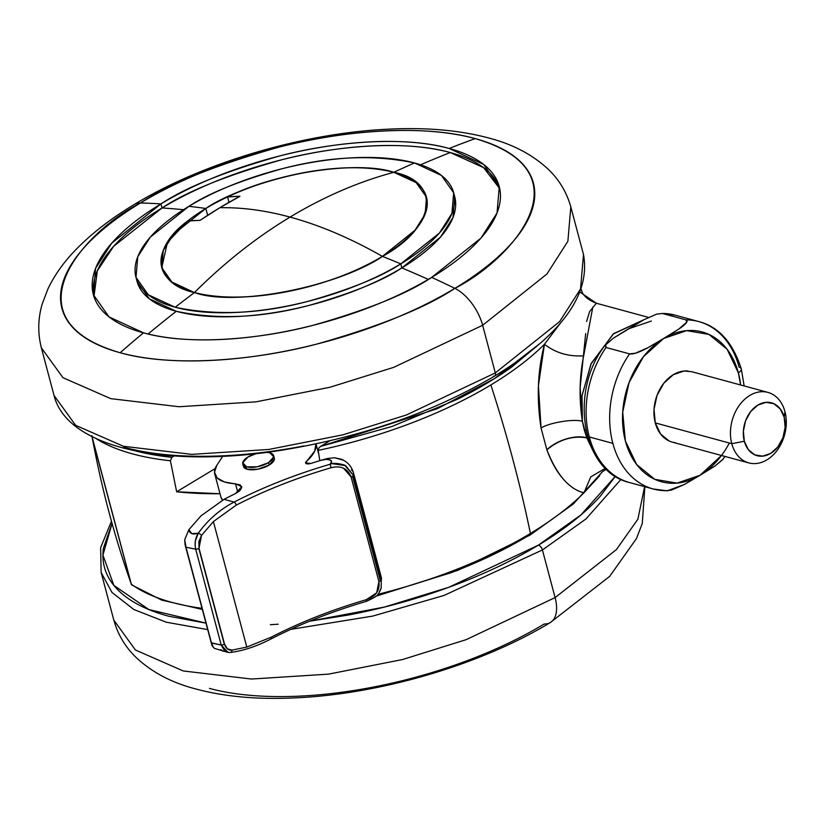 <?xml version="1.0" encoding="UTF-8"?>
<svg xmlns="http://www.w3.org/2000/svg" width="827" height="827" viewBox="0 0 827 827"><rect width="100%" height="100%" fill="white"/><g stroke="black" fill="none" stroke-linecap="round" stroke-linejoin="round"><path stroke-width="1.24" d="M187.698 220.974C148.715 249.578 155.042 284.333 194.448 292.551C224.427 262.635 256.298 237.483 290.05 217.098C265.488 210.43 242.084 207.308 219.848 207.711L200.072 220.344L187.698 220.974A547.205 288.365 58.9 0 1 200.072 220.344A536.061 398.996 -74.8 0 1 219.848 207.711C242.084 207.308 265.488 210.43 290.05 217.098C319.956 225.233 350.741 238.331 382.405 256.391C354.628 276.569 256.68 309.329 194.448 292.551L171.84 282.038L161.761 267.648L167.416 242.383L187.698 220.974M671.359 333.788L672.155 334.201M585.681 333.581L580.13 387.791L582.404 421.315L581.95 396.05L590.902 364.118L613.169 334.046L644.202 319.584L613.644 333.632L591.253 363.373L582.001 395.554L582.404 421.315L584.213 429.771A9.128 3.742 -14.9 0 0 585.888 430.04A9.128 3.742 165.1 0 1 584.213 429.771L586.829 437.865L594.024 452.876M599.771 475.587L583.996 492.768A261.208 107.159 165.1 0 1 530.417 533.446A261.208 107.159 -14.9 0 0 583.996 492.768C576.957 491.269 570.072 486.721 563.342 479.143C556.757 471.7 551.268 461.921 546.874 449.826L541.065 428.045L538.418 385.692L544.455 344.259A261.156 107.138 165.1 0 1 490.866 384.948A978.992 515.903 58.9 0 1 513.05 460.112A978.992 515.903 58.9 0 1 530.417 533.446A2.739 1.447 58.9 0 1 530.024 535.1A2.739 1.447 -121.1 0 0 530.417 533.446A261.208 107.159 165.1 0 1 377.825 594.313A261.208 107.159 -14.9 0 0 530.417 533.446A978.992 515.903 -121.1 0 0 513.05 460.112A978.992 515.903 -121.1 0 0 490.866 384.948A261.156 107.138 165.1 0 1 318.188 450.395L319.811 460.67M382.405 256.391C435.674 227.725 441.949 181.475 393.807 172.305C358.401 181.826 323.812 196.754 290.05 217.098C256.298 237.483 224.427 262.635 194.448 292.551C233.669 307.096 337.034 287.217 382.405 256.391C350.741 238.331 319.956 225.233 290.05 217.098C323.812 196.754 358.401 181.826 393.807 172.305C360.065 160.665 278.192 171.478 227.57 196.919L239.944 196.299L219.848 207.711A536.061 398.996 -74.8 0 1 239.944 196.299A547.205 288.365 -121.1 0 0 227.57 196.919C259.244 180.524 339.515 157.926 393.807 172.305L416.157 182.612L426.494 197.208L425.192 213.966L415.009 230.237L382.405 256.391A136.972 56.195 165.1 0 1 194.448 292.551A1369.719 1019.495 105.2 0 0 175.221 307.251A164.366 67.432 -14.9 0 0 400.775 263.865A1369.719 721.806 -121.1 0 0 382.405 256.391A136.972 56.195 -14.9 0 0 426.494 197.208A136.972 56.195 -14.9 0 0 393.807 172.305A1369.719 1019.495 -74.8 0 1 414.461 162.95A164.366 67.432 -14.9 0 0 188.907 206.336A1369.719 721.806 58.9 0 1 205.851 208.466A136.972 56.195 165.1 0 1 393.807 172.305A136.972 56.195 165.1 0 1 382.405 256.391C356.799 274.946 261.146 309.474 194.448 292.551A136.972 56.195 165.1 0 1 205.851 208.466A1369.719 721.806 -121.1 0 0 188.907 206.336A164.366 67.432 -14.9 0 0 175.221 307.251A1369.719 1019.495 -74.8 0 1 194.448 292.551L171.975 282.141L161.761 267.648L163.229 250.467L173.701 234.113L205.851 208.466C231.457 189.91 327.11 155.383 393.807 172.305A1369.719 1019.495 105.2 0 1 414.461 162.95L441.422 175.438L453.682 192.836L451.924 213.449L439.354 233.08L400.775 263.865C381.392 276.787 350.41 289.295 307.82 301.4C260.391 313.909 216.188 315.862 175.221 307.251L148.25 294.763L136 277.365L137.758 256.742L150.318 237.122L188.907 206.336C208.28 193.415 239.272 180.906 281.862 168.801C329.291 156.293 373.484 154.339 414.461 162.95A164.366 67.432 -14.9 0 1 400.775 263.865L401.85 267.917A164.366 67.432 165.1 0 1 176.296 311.303A1365.15 1016.094 105.2 0 0 148.054 334.005A1365.15 1016.094 -74.8 0 1 176.296 311.303C217.274 319.915 261.466 317.961 308.895 305.452C351.485 293.347 382.477 280.839 401.85 267.917L400.775 263.865A1369.719 721.806 58.9 0 0 382.405 256.391M376.347 595.885L451.046 572.729C480.011 561.667 506.072 549.149 529.239 535.183A2.739 1.447 58.9 0 0 530.024 535.1L458.323 570.175L375.985 596.215M95.87 438.444A261.156 107.138 -14.9 0 0 170.414 460.753L171.861 457.321L174.135 455.946L171.861 457.321L135.618 450.942M540.32 343.226L511.913 366.878C496.045 378.311 477.892 389.103 457.465 399.245L391.895 426.505L320.566 446.404L329.828 440.822L320.566 446.404L318.933 447.934L318.188 450.395A261.156 107.138 -14.9 0 0 490.866 384.948A261.156 107.138 -14.9 0 0 544.455 344.259L560.737 322.706M220.013 493.729A263.503 108.099 165.1 0 1 176.647 491.786L170.414 460.753L171.861 457.321A258.427 106.011 165.1 0 1 135.659 450.953M202.005 608.321A261.208 107.159 165.1 0 1 131.348 584.244L131.586 584.854L131.348 584.244A261.208 107.159 -14.9 0 0 200.858 608.165M229.007 202.326L227.57 196.919L229.007 202.326M581.123 289.367L581.981 291.611L581.123 289.367M222.339 500.242L222.122 499.57L222.339 500.242M220.127 493.729L176.647 491.786L170.414 460.753A261.156 107.138 165.1 0 1 96.728 438.992M91.88 435.726C101.359 487.454 114.519 536.961 131.348 584.244L92.097 436.904M591.047 446.714L586.829 437.865L591.047 446.714M648.492 317.392L596.37 303.24L589.661 311.521L586.591 321.445M540.238 343.298L494.567 378.539L437.421 408.652L320.566 446.404L318.933 447.934L318.188 450.395M131.648 584.916L131.348 584.244M582.001 291.662L581.97 291.59C581.608 289.46 581.526 297.472 596.36 303.24L580.047 292.158L596.422 303.395M592.814 307.106L583.666 355.806C568.614 356.757 555.548 352.912 544.455 344.259L560.727 322.716M530.014 535.11L573.4 503.932L602.573 471.555L583.996 492.768L590.757 476.89L605.395 468.309L590.757 476.89L583.996 492.768C569.183 489.264 556.809 474.946 546.874 449.826C559.497 439.447 572.811 435.467 586.829 437.865L593.941 452.731M583.666 355.806C579.376 377.071 578.952 398.903 582.404 421.315C574.124 418.576 549.18 422.638 541.065 428.045C536.465 398.738 537.602 370.806 544.455 344.259C555.548 352.912 568.614 356.757 583.666 355.806M582.404 421.315L586.829 437.865A27.394 13.604 159.8 0 0 546.874 449.826L541.065 428.045C549.18 422.638 574.124 418.576 582.404 421.315M176.647 491.786L215.134 468.578L176.647 491.786M739.111 367.198A9.128 3.742 165.1 0 1 741.292 368.894A9.128 3.742 165.1 0 1 738.346 372.812A77.614 57.776 -74.8 0 1 740.63 384.979L738.346 372.812L727.088 349.221L708.935 334.418L686.658 330.645L663.657 338.47L648.058 347.629L635.384 353.222L629.585 353.884L606.036 347.485L605.261 345.221L613.283 338.222L643.954 319.718L656.628 314.136L662.427 313.474L685.965 319.873A86.752 64.568 -74.8 0 1 700.8 322.179A86.752 64.568 -74.8 0 1 739.111 367.198M729.352 443.024A77.614 57.776 -74.8 0 1 700.066 475.277L715.097 465.963L722.684 459.647L725.01 456.442M731.792 443.685A36.522 27.188 -74.8 0 1 737.808 407.556A36.522 27.188 -74.8 0 1 764.675 391.791A36.522 27.188 -74.8 0 1 784.947 411.619A36.522 27.188 105.2 0 0 749.81 395.461A36.522 27.188 105.2 0 0 731.792 443.685L744.321 441.267A27.394 20.386 -74.8 0 1 757.832 405.106A27.394 20.386 -74.8 0 1 784.192 417.221L784.947 411.619L784.192 417.221L780.212 408.9L773.814 403.669L765.947 402.335L757.832 405.106L750.689 411.546L745.613 420.674L743.38 431.115L744.321 441.267L748.29 449.599L754.7 454.819L762.556 456.153L770.681 453.392L777.825 446.952L782.89 437.814L785.133 427.373L784.192 417.221A27.394 20.386 -74.8 0 1 770.681 453.392A27.394 20.386 -74.8 0 1 744.321 441.267L731.792 443.685A36.522 27.188 105.2 0 0 766.939 459.843A36.522 27.188 105.2 0 0 784.947 411.619A36.522 27.188 -74.8 0 1 778.931 447.748A36.522 27.188 -74.8 0 1 752.063 463.502A36.522 27.188 -74.8 0 1 731.792 443.685L655.284 422.907L731.792 443.685M688.167 371.023A36.522 27.188 105.2 0 0 661.3 386.778A36.522 27.188 105.2 0 0 655.284 422.907L654.023 409.365L657.01 395.451L663.781 383.273L673.302 374.683L684.125 371.003L691.837 371.736M630.071 482.699A86.752 64.568 -74.8 0 1 589.3 436.966A86.752 64.568 -74.8 0 1 606.036 347.485A86.752 64.568 105.2 0 0 589.3 436.966L612.848 443.355A86.752 64.568 -74.8 0 1 629.585 353.884L606.036 347.485L605.715 344.518C568.924 389.837 580.895 471.431 629.709 482.606L653.247 488.995L667.265 490.835L684.425 484.457L671.452 490.122L665.983 490.69A86.752 64.568 -74.8 0 1 652.906 488.902A86.752 64.568 -74.8 0 1 612.848 443.355L589.3 436.966A86.752 64.568 105.2 0 0 629.368 482.513M677.261 315.79A86.752 64.568 105.2 0 0 662.427 313.474L685.965 319.873L686.751 322.127L678.719 329.136L663.657 338.47L643.427 356.716L629.047 382.601L622.71 412.177L625.377 440.946L636.645 464.526L654.788 479.34L677.065 483.113L700.169 475.215M698.36 321.465A86.752 64.568 105.2 0 0 685.965 319.873C688.684 320.928 686.276 324.019 678.719 329.136L663.657 338.47A77.614 57.776 -74.8 0 0 625.377 440.946A77.614 57.776 -74.8 0 0 700.066 475.277L684.425 484.457L700.066 475.277L721.485 455.481M715.076 465.973L723.056 459.099M669.126 440.977L660.587 434.01L655.284 422.907A36.522 27.188 105.2 0 0 675.556 442.734M651.356 321.052L628.344 328.888L643.995 319.698M613.241 338.253L628.355 328.888M741.292 368.894A9.128 3.742 -14.9 0 1 738.346 372.812A77.614 57.776 -74.8 0 0 663.657 338.47L648.058 347.629C639.147 352.447 632.986 354.525 629.585 353.884A86.752 64.568 105.2 0 0 612.848 443.355A86.752 64.568 105.2 0 0 653.609 489.098M744.155 385.94L741.292 368.863C732.774 342.378 718.58 326.613 698.701 321.558L675.163 315.17L662.427 313.474A86.752 64.568 -74.8 0 1 674.822 315.077M615.34 476.269L580.978 514.88L538.408 545.138A4.569 2.409 58.9 0 1 542.419 549.955L585.971 518.963L620.984 479.381L585.971 518.963L542.419 549.955L555.093 597.59L616.384 549.624L637.896 519.17L644.605 486.648L637.896 519.17L616.384 549.624L555.093 597.59A36.522 19.248 58.9 0 1 550.596 622.359A36.522 19.248 58.9 0 1 544.176 624.013A243.924 100.067 165.1 0 1 209.448 688.395M550.596 622.359A36.522 19.248 -121.1 0 0 555.093 597.59L466.149 639.664L402.573 659.532L328.536 674.139L251.501 679.039L183.243 670.955L135.421 650.001L113.806 620.095L101.132 572.46L111.965 592.421L133.809 609.489L166.32 622.214L207.67 629.616L166.32 622.214L133.809 609.489L111.965 592.421L101.132 572.46L100.646 547.608L111.387 521.423M644.864 486.721L642.259 523.491L636.48 538.542L609.654 576.388L550.42 622.473C481.645 664.339 381.34 693.956 296.304 697.823C256.639 699.838 221.75 696.499 191.637 687.826C169.866 681.655 151.558 671.731 136.724 658.054C125.601 647.531 117.961 634.878 113.806 620.095L135.421 650.001L183.243 670.955L251.501 679.039L328.536 674.139L402.573 659.532L466.149 639.664L555.093 597.59L542.419 549.955L444.068 595.43L372.719 616.094L290.794 629.357L372.719 616.094L444.068 595.43L542.419 549.955A4.569 2.409 -121.1 0 0 538.408 545.138L448.72 587.325L384.359 607.08L309.618 621.191M278.182 624.22L270.346 624.685M205.944 623.113L148.891 609.551L113.868 585.392L102.93 555.113L111.996 523.615M615.371 476.29L600.216 496.303C585.009 513.174 564.407 529.456 538.408 545.138C512.409 560.82 482.999 574.703 450.167 586.798C417.346 598.893 383.594 608.269 348.932 614.937L309.546 621.222M205.944 623.144L168.749 616.239C145.728 609.995 128.557 600.981 117.238 589.206C105.918 577.432 101.307 563.787 103.406 548.28L111.986 523.563M428.272 279.423A1365.15 719.397 -121.1 0 0 401.85 267.917A1365.15 719.397 58.9 0 1 428.272 279.423M431.673 277.396A210.027 86.163 165.1 0 1 143.474 332.836A1369.719 1019.495 105.2 0 0 120.142 352.736A243.924 100.067 -14.9 0 0 454.86 288.354A1369.719 721.806 -121.1 0 0 431.673 277.396A1369.719 721.806 58.9 0 1 454.86 288.354C426.101 307.53 380.12 326.096 316.906 344.053C254.664 360.5 172.802 367.653 120.142 352.736C6.202 319.687 82.204 232.594 140.445 202.987A36.522 19.248 -121.1 0 0 134.026 204.641A36.522 19.248 58.9 0 1 140.445 202.987A1369.719 721.806 58.9 0 1 160.955 203.907C185.713 187.388 225.306 171.406 279.733 155.941C333.333 141.779 403.814 135.628 449.164 148.467L483.619 164.418L499.281 186.644L497.027 212.994L480.983 238.073L431.673 277.396C406.915 293.916 367.322 309.908 312.895 325.362C259.306 339.525 188.814 345.676 143.474 332.836A210.027 86.163 165.1 0 1 160.955 203.907A210.027 86.163 165.1 0 1 449.164 148.467A1369.719 1019.495 -74.8 0 1 475.174 138.605A243.924 100.067 -14.9 0 0 140.445 202.987A243.924 100.067 -14.9 0 0 120.142 352.736A1369.719 1019.495 -74.8 0 1 143.474 332.836L109.009 316.886L93.358 294.66L95.601 268.31L111.655 243.231L160.955 203.907A1369.719 721.806 -121.1 0 0 140.445 202.987C169.204 183.811 215.185 165.245 278.399 147.289C340.641 130.842 422.504 123.688 475.174 138.605A1369.719 1019.495 105.2 0 0 449.164 148.467A210.027 86.163 165.1 0 1 431.673 277.396M207.68 215.32L205.851 208.466L207.68 215.32M136 277.365L137.075 281.418L149.336 298.816L176.296 311.303A164.366 67.432 165.1 0 1 136.62 279.371M499.756 188.701L483.63 167.664L450.25 152.54C404.899 139.701 334.418 145.852 280.818 160.014C226.391 175.469 186.799 191.461 162.04 207.97L160.955 203.907L162.04 207.97A1365.15 719.397 58.9 0 1 183.48 209.707A1365.15 719.397 -121.1 0 0 162.04 207.97A210.027 86.163 -14.9 0 0 93.958 296.676L97.328 270.822L113.568 246.374L162.04 207.97A210.027 86.163 -14.9 0 1 450.25 152.54A1365.15 1016.094 105.2 0 0 420.592 164.8A1365.15 1016.094 -74.8 0 1 450.25 152.54A210.027 86.163 -14.9 0 1 499.756 188.701M482.637 325.28L393.693 367.353L330.118 387.222L256.081 401.829L179.045 406.739L110.787 398.655L62.966 377.701L41.35 347.785L62.966 377.701L110.787 398.655L179.045 406.739L256.081 401.829L330.118 387.222L393.693 367.353L482.637 325.28A36.522 19.248 -121.1 0 0 454.86 288.354A243.924 100.067 -14.9 0 0 475.174 138.605C589.103 171.654 513.102 258.748 454.86 288.354A36.522 19.248 58.9 0 1 482.637 325.28L546.947 273.985L567.88 241.267L570.816 206.905L567.88 241.267L546.947 273.985L482.637 325.28L495.311 372.915L482.637 325.28M54.024 395.42L75.639 425.326L123.461 446.28L191.719 454.364L268.754 449.464L342.791 434.857L406.367 414.989L495.311 372.915L406.367 414.989L342.791 434.857L268.754 449.464L191.719 454.364L123.461 446.28L75.639 425.326L54.024 395.42C66.811 447.2 163.332 468.444 278.399 450.736C359.848 437.814 431.952 412.9 494.722 376.016C561.244 335.214 590.829 294.722 583.49 254.54L580.554 288.902L559.621 321.61L495.311 372.915A4.569 2.409 58.9 0 1 494.753 376.006A4.569 2.409 -121.1 0 0 495.311 372.915L559.621 321.61L580.554 288.902L583.49 254.54L570.816 206.905C566.66 192.122 559.021 179.469 547.887 168.946C533.064 155.269 514.756 145.345 492.985 139.174C462.862 130.501 427.972 127.162 388.318 129.177C303.271 133.044 202.977 162.661 134.201 204.527C110.373 218.845 90.484 234.351 74.544 251.046C63.224 262.883 54.355 275.494 47.945 288.871L42.249 303.881C37.939 318.405 37.639 333.043 41.35 347.785L54.024 395.42M494.753 376.006A4.569 2.409 58.9 0 1 493.44 376.13M123.781 447.242C146.803 453.496 173.928 456.504 205.148 456.277C236.367 456.049 269.302 452.607 303.964 445.939M454.137 194.883A164.366 67.432 165.1 0 1 401.85 267.917L440.44 237.132L453 217.511L454.757 196.888L453.682 192.836M266.842 452.359A15.982 6.554 165.1 0 1 273.386 455.036A15.982 6.554 165.1 0 1 268.537 462.644L257.3 466.79L246.611 466.862L242.735 462.831L247.945 457.052A15.982 6.554 165.1 0 1 256.05 453.651M266.945 452.338L269.871 452.834L273.747 456.866L268.537 462.644L269.178 465.063A15.982 6.554 -14.9 0 0 274.026 457.445M228.728 652.503L224.655 650.942L221.222 645.05A2.739 1.127 -14.9 0 0 224.313 644.233L198.811 548.373A2.739 1.127 165.1 0 1 195.71 549.19L221.222 645.05L195.71 549.19L185.992 547.236L211.412 642.775L221.222 645.05L211.423 643.024M343.474 468.154L351.072 476.879L378.9 581.505A2.739 1.127 -14.9 0 0 380.399 580.885L352.56 476.269A2.739 1.127 165.1 0 1 351.072 476.879L378.9 581.505L376.678 592.835L366.268 599.699C331.978 609.768 300.335 622.235 271.359 637.11L246.787 647.076L213.397 521.568L236.243 505.121C265.219 490.256 296.862 477.789 331.151 467.72L330.066 464.257L331.586 461.786L330.107 459.967L326.127 459.409L320.99 460.308L327.75 458.427L334.677 457.755L343.598 460.267M195.141 545.882L195.368 540.92L198.253 533.25C192.722 534.873 189.6 533.684 188.876 529.704L191.74 533.611L198.253 533.25C207.887 519.904 219.837 509.515 234.103 502.082L224.024 499.343L200.961 515.893L188.876 529.704L184.71 539.7L188.876 529.704L200.961 515.893L224.024 499.343A264.816 108.637 165.1 0 1 235.468 493.585A264.816 108.637 -14.9 0 0 224.024 499.343L234.103 502.082A249.289 102.269 165.1 0 1 330.066 464.257C332.888 462.851 337.716 463.13 344.559 465.084L353.449 475.339L381.278 579.965A27.394 11.237 -14.9 0 0 381.299 577.38L353.46 472.765A27.394 11.237 165.1 0 1 353.449 475.339A27.394 11.237 -14.9 0 0 353.439 472.682M214.482 648.337L213.376 647.448L214.482 648.337M381.278 577.298A27.394 11.237 165.1 0 1 381.278 579.965L353.449 475.339A2.739 1.127 165.1 0 1 352.56 476.269L380.399 580.885A2.739 1.127 165.1 0 1 378.9 581.505C380.048 590.509 375.83 596.577 366.268 599.699A246.549 101.142 -14.9 0 0 271.359 637.11L246.787 647.076L232.025 650.115L227.435 648.875L224.52 644.109L199.018 548.249L198.873 541.582L201.509 535.42L213.397 521.568L246.787 647.076L232.025 650.115C228.428 650.436 225.926 648.44 224.52 644.109L199.018 548.249L201.509 535.42L213.397 521.568L236.243 505.121A246.549 101.142 165.1 0 1 331.151 467.72C340.941 465.343 347.578 468.392 351.072 476.879A2.739 1.127 -14.9 0 0 352.56 476.269A2.739 1.127 -14.9 0 0 353.449 475.339L345.655 465.642L332.578 463.74M310.942 463.461A264.816 108.637 165.1 0 1 320.99 460.308A264.816 108.637 -14.9 0 0 310.942 463.461L308.326 463.957L306.269 463.699L305.473 462.789L314.673 451.149L315.935 443.934A59.358 24.345 165.1 0 1 306.228 461.538L306.848 463.875L306.228 461.538L305.504 462.986L310.942 463.461M222.732 456.308L216.767 465.394L214.503 472.227L217.15 477.954L224.406 481.945L240.099 484.849L241.773 487.299L240.088 490.473L235.468 493.585L241.701 486.679L235.488 483.754A45.661 18.732 165.1 0 1 214.803 474.15A45.661 18.732 165.1 0 1 216.767 465.394L222.732 456.308M274.388 459.285L269.178 465.063L257.941 469.198L247.252 469.281L243.376 465.25M351.403 469.85A27.394 11.237 165.1 0 1 353.46 472.765C351.589 466.48 347.66 461.993 341.675 459.316L334.677 457.755L327.75 458.427L320.99 460.308A9.128 3.742 165.1 0 1 330.107 459.967A9.128 3.742 165.1 0 1 330.066 464.257A249.289 102.269 -14.9 0 0 234.103 502.082A2.739 1.178 62.7 0 1 236.243 505.121A2.739 1.178 -117.3 0 0 234.103 502.082C219.837 509.515 207.887 519.904 198.253 533.25A2.739 1.054 35.8 0 1 201.509 535.42A2.739 1.054 -144.2 0 0 198.253 533.25C195.306 538.077 194.459 543.391 195.71 549.19A2.739 1.127 -14.9 0 0 198.811 548.373A2.739 1.127 -14.9 0 0 199.018 548.249A2.739 1.127 165.1 0 1 198.811 548.373L224.313 644.233A2.739 1.127 -14.9 0 0 224.52 644.109A2.739 1.127 165.1 0 1 224.313 644.233A2.739 1.127 165.1 0 1 221.222 645.05L228.118 652.441L214.627 648.44M223.021 651.18L220.778 649.608M211.423 642.775L213.387 647.448L211.888 645.277L185.083 544.735L184.71 539.7L186.003 547.226M185.992 547.236L195.71 549.19M380.348 590.271L381.195 587.925L381.278 579.965A2.739 1.127 165.1 0 1 380.399 580.885A2.739 1.127 -14.9 0 0 381.278 579.965L381.175 588.049L379.893 591.212M220.902 497.079A45.661 18.732 -14.9 0 0 222.546 500.128L220.809 496.748M237.762 492.313L235.488 483.754L237.762 492.313M211.888 645.277L185.083 544.735M330.066 464.257L331.151 467.72M381.164 587.997C377.65 594.696 380.451 594.799 366.599 601.281L366.268 599.699L366.464 601.074M271.132 638.909A2.739 1.178 -117.3 0 0 271.359 637.11A2.739 1.178 62.7 0 1 271.132 638.909A2.739 1.178 62.7 0 1 270.501 638.899M229.958 652.42A2.739 1.902 -97.1 0 0 230.475 652.441A2.739 1.902 -97.1 0 0 232.025 650.115A2.739 1.902 82.9 0 1 230.475 652.441A2.739 1.902 82.9 0 1 229.958 652.42M243.738 467.079A15.982 6.554 -14.9 0 0 269.178 465.063L268.537 462.644A15.982 6.554 165.1 0 1 243.097 464.671A15.982 6.554 165.1 0 1 247.945 457.052L255.977 453.661M131.524 584.823L161.772 600.123L202.305 609.437M581.174 289.233L581.981 291.611M91.849 436.491L131.39 584.668M602.366 471.772L606.305 469.198M767.942 392.401L691.434 371.623M748.797 462.903L672.289 442.125M273.685 455.739L274.326 458.158M381.299 577.38L381.175 588.049M316.007 443.923L318.829 454.53M214.762 474.005L220.861 496.944M366.599 601.281C331.968 611.463 300.149 624.003 271.111 638.92C256.856 646.29 243.303 650.808 230.444 652.451L228.149 652.451M242.797 463.957L243.438 466.376"/></g></svg>
